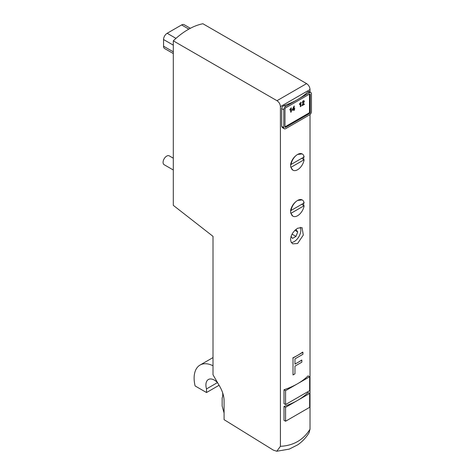 <?xml version="1.0" encoding="UTF-8"?>
<svg xmlns="http://www.w3.org/2000/svg" width="475" height="475" viewBox="0 0 475 475"><rect width="100%" height="100%" fill="white"/><g stroke="black" fill="none" stroke-linecap="round" stroke-linejoin="round"><path stroke-width="0.71" d="M301.857 362.164L294.963 366.142L294.963 373.843L293.022 374.965L293.022 358.013L302.931 352.29L302.931 354.291L294.963 358.892L294.963 364.141L301.857 360.157L301.857 362.164M293.022 358.013L293.022 374.965M294.963 364.058A66.369 38.321 0 0 0 297.605 362.615A66.369 38.321 0 0 0 301.667 360.05L301.857 360.157M302.931 352.29L302.628 352.117A66.369 38.321 0 0 1 297.605 355.365A66.369 38.321 0 0 1 292.796 357.883M310.015 114.552L310.015 429.222C303.317 439.963 293.449 445.657 280.41 446.316L276.788 451.25L273.315 450.122L224.081 419.657L224.081 400.87A20.419 11.792 60 0 0 219.854 386.638L213.014 374.793L213.014 236.354L173.304 205.342L173.304 40.838L276.984 100.7C279.086 102.125 280.226 104.102 280.41 106.638L310.015 89.543L310.015 92.043M309.641 376.764L308.073 375.856A66.369 38.321 0 0 1 297.605 383.711L285.576 390.658L285.576 404.552L309.641 390.658L309.641 376.764L297.605 383.711A66.369 38.321 0 0 1 284.002 389.755L284.002 403.649L285.576 404.552M285.576 390.658L284.002 389.755M284.002 406.428A66.369 38.321 0 0 0 297.605 400.383L285.576 407.33L284.002 406.428L284.002 420.322L285.576 421.23L309.641 407.33L309.641 393.437L297.605 400.383A66.369 38.321 0 0 0 308.073 392.534L309.641 393.437M285.576 407.33L285.576 421.23M173.304 53.556L164.611 48.539A5.106 2.945 -60 0 1 163.554 46.206L163.554 39.532A5.106 2.945 -60 0 1 167.164 33.28L181.604 24.943A5.106 2.945 -60 0 1 184.158 24.694L190.374 28.28M290.819 112.231L290.819 108.971L289.934 110.099L291.264 107.789L291.264 111.975L290.7 112.159L290.7 109.161M289.934 110.099L289.815 109.535L291.264 107.789M292.256 110.408L292.137 109.867L294.144 106.008L294.262 108.775L294.749 108.496L294.262 110.242L293.823 110.497L293.823 109.499L292.256 110.408L294.262 106.073M294.262 108.638L294.749 108.496M293.823 110.497L293.698 109.571M285.695 127.282L284.97 126.861L308.798 113.109A1.021 0.588 120 0 0 309.522 111.857L309.522 94.074A1.021 0.588 -60 0 1 310.032 94.02A1.021 0.588 -60 0 1 310.24 94.489L310.24 112.272A1.021 0.588 -60 0 1 309.522 113.525L285.695 127.282A1.021 0.588 -60 0 1 285.184 127.33A1.021 0.588 -60 0 1 284.97 126.861L284.97 109.078A1.021 0.588 -60 0 1 285.695 107.825L309.522 94.074L310.24 94.489M300.449 106.673L300.449 103.413L299.565 104.542L300.889 102.232L300.889 106.418L300.325 106.602L300.325 103.603M299.565 104.542L299.44 103.978L300.889 102.232M301.969 105.794L303.893 101.644L303.21 101.312L302.053 102.766L303.222 100.884L304.065 100.753L304.35 101.395L302.587 104.945L304.356 103.924L304.356 104.417L301.851 105.723L303.774 101.573L303.092 101.246M302.053 102.766L303.103 100.819L304.006 100.724M302.67 104.761L304.356 103.924M224.081 413.024L222.158 406.077L222.158 397.949A11.911 6.876 -120 0 0 222.585 392.605M280.41 446.316L280.41 106.638M297.605 228.226L302.053 227.626L303.323 235.036L297.605 243.509L292.695 243.841L291.092 242.096L290.522 239.418L291.092 236.241L292.695 233.029L295.005 230.232L297.605 228.226M292.814 170.127L290.647 166.974L290.647 164.19C291.727 159.897 294.043 156.649 297.605 154.446L302.159 153.912M303.662 156.679L303.662 159.458L304.113 159.719L291.098 167.236L290.647 166.974M292.814 216.119L290.647 212.966L290.647 210.188C291.727 205.895 294.043 202.641 297.605 200.438L302.159 199.904M303.662 202.671L303.662 205.449L304.113 205.711L291.098 213.227L290.647 212.966M284.335 128.802L282.417 127.698L281.681 126.35L281.681 108.567C281.859 107.154 282.684 106.151 284.157 105.551A66.369 38.321 0 0 0 297.605 99.56A66.369 38.321 0 0 0 307.984 91.794L308.964 91.438L310.882 92.548A2.725 1.573 -60 0 1 311.446 93.795L311.446 111.577A2.725 1.573 -60 0 1 309.522 114.914L285.695 128.672A2.725 1.573 -60 0 1 284.335 128.802A2.725 1.573 -60 0 1 283.771 127.555L283.771 109.772A2.725 1.573 -60 0 1 285.695 106.436L309.522 92.678A2.725 1.573 -60 0 1 310.882 92.548M309.029 432.832L310.015 429.222M173.304 40.838A66.369 38.321 120 0 1 202.902 23.75L306.589 83.612L276.984 100.7M310.015 89.543C309.831 87.014 308.691 85.037 306.589 83.612M303.774 101.573L303.21 101.312M293.823 109.03L292.689 109.683L293.823 107.148L293.823 109.03L293.698 107.421M292.772 109.499L293.698 108.959M290.569 210.752L301.708 204.321L303.662 205.449M291.098 210.449L304.113 202.932A9.357 5.403 120 0 0 302.284 199.975A9.357 5.403 120 0 0 297.605 200.438A9.357 5.403 120 0 0 291.098 210.449L290.647 210.188M291.098 213.227A9.357 5.403 120 0 0 292.927 216.184A9.357 5.403 120 0 0 297.605 215.721A9.357 5.403 120 0 0 304.113 205.711M290.569 164.76L301.708 158.329L303.662 159.458M290.647 164.19L291.098 164.457L304.113 156.94A9.357 5.403 -60 0 0 302.284 153.983L302.053 153.847M291.098 164.457A9.357 5.403 -60 0 1 297.605 154.446A9.357 5.403 -60 0 1 302.284 153.983M304.113 159.719A9.357 5.403 -60 0 1 297.605 169.729A9.357 5.403 -60 0 1 292.927 170.192A9.357 5.403 -60 0 1 291.098 167.236M295.67 229.621L295.973 229.449L297.712 231.919L295.973 236.396L292.036 234.122M297.712 231.919L294.928 230.31M295.973 236.396L292.499 238.402L291.056 236.348M291.3 242.47A9.357 5.403 120 0 0 300.853 230.102A9.357 5.403 120 0 0 300.265 227.282M173.304 158.205L169.237 155.859A5.106 2.945 120 0 0 164.13 158.81A5.106 2.945 120 0 0 164.13 164.7L173.304 169.997M217.609 382.755A11.911 6.876 -120 0 0 208.382 379.507A11.911 6.876 -120 0 0 206.512 388.918L217.461 382.601M206.512 388.918L206.512 392.534L219.07 385.284M206.512 392.534L195.112 385.949A28.589 16.506 60 0 1 200.04 365.067A28.589 16.506 60 0 1 213.014 365.768M163.554 39.532L173.304 45.161M163.554 46.206L173.304 51.828M167.164 33.28L175.976 38.368M181.604 24.943L188.83 29.117M309.522 113.525L308.798 113.109M310.24 112.272L309.522 111.857M283.771 127.555L281.681 126.35M283.771 109.772L281.681 108.567M285.695 106.436L284.157 105.551M309.522 92.678L307.984 91.794M309.225 432.511C306.25 437.463 302.433 441.566 297.76 444.814L289.263 449.101L276.788 451.25M213.014 357.574L200.04 365.067"/></g></svg>
